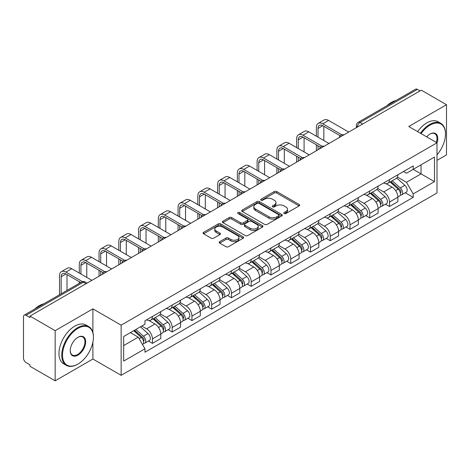 <?xml version="1.0" encoding="UTF-8"?>
<svg xmlns="http://www.w3.org/2000/svg" width="470" height="470" viewBox="0 0 470 470"><rect width="100%" height="100%" fill="white"/><g stroke="black" fill="none" stroke-linecap="round" stroke-linejoin="round"><path stroke-width="0.7" d="M284.174 213.539A1.228 0.711 0 0 0 285.913 213.539L299.126 205.913A1.757 1.016 0 0 0 299.637 205.196A1.757 1.016 0 0 0 299.126 204.479L276.748 191.56A1.757 1.016 0 0 0 274.263 191.56L261.05 199.186A1.228 0.711 0 0 0 260.691 199.685A1.228 0.711 0 0 0 261.05 200.191A1.228 0.711 0 0 0 262.795 200.191L264.504 199.204A5.628 3.249 0 0 1 272.459 199.204L274.321 200.279A5.628 3.249 0 0 1 275.972 202.576A5.628 3.249 0 0 1 274.321 204.873L272.612 205.86A1.228 0.711 0 0 0 272.253 206.365A1.228 0.711 0 0 0 272.612 206.865A1.228 0.711 0 0 0 274.357 206.865L276.06 205.878A5.628 3.249 0 0 1 284.021 205.878L285.883 206.953A5.628 3.249 0 0 1 287.534 209.25A5.628 3.249 0 0 1 285.883 211.547L284.174 212.534A1.228 0.711 0 0 0 283.815 213.039A1.228 0.711 0 0 0 284.174 213.539L284.174 212.534M219.69 241.656A1.757 1.016 0 0 0 219.173 242.373A1.757 1.016 0 0 0 219.69 243.09L225.964 246.715A1.757 1.016 0 0 0 228.449 246.715L243.119 238.249A1.757 1.016 0 0 0 243.636 237.526A1.757 1.016 0 0 0 243.119 236.809L220.741 223.89A1.757 1.016 0 0 0 218.256 223.89L203.586 232.362A1.757 1.016 0 0 0 203.075 233.079A1.757 1.016 0 0 0 203.586 233.796L211.171 238.172A1.757 1.016 0 0 0 213.656 238.172L219.937 234.548A1.757 1.016 0 0 0 220.454 233.831A1.757 1.016 0 0 0 219.937 233.114L216.177 230.946A4.7 2.714 0 0 1 214.796 229.025A4.7 2.714 0 0 1 217.704 226.517A4.7 2.714 0 0 1 222.827 227.104L237.556 235.611A4.7 2.714 0 0 1 238.936 237.526A4.7 2.714 0 0 1 236.034 240.035A4.7 2.714 0 0 1 230.905 239.447L228.449 238.032A1.757 1.016 0 0 0 225.964 238.032L219.69 241.656L219.69 243.09M121.142 325.17L92.901 308.866L55.16 330.657L29.957 316.104L421.296 90.169L446.5 104.716L408.759 126.506L437 142.81L121.142 325.17L121.142 375.33L437 192.97L437 142.81M264.628 224.396A1.757 1.016 0 0 0 267.113 224.396L281.783 215.924A1.757 1.016 0 0 0 282.294 215.207A1.757 1.016 0 0 0 281.783 214.49L259.405 201.571A1.757 1.016 0 0 0 256.92 201.571L242.25 210.043A1.757 1.016 0 0 0 241.733 210.76A1.757 1.016 0 0 0 242.25 211.476L264.628 224.396M238.454 213.803A1.228 0.711 0 0 1 239.7 213.979L239.7 212.516L262.454 225.653A1.757 1.016 0 0 1 262.965 226.37A1.757 1.016 0 0 1 262.454 227.086L247.784 235.558A1.757 1.016 0 0 1 245.293 235.558L222.921 222.639L222.921 221.2A1.757 1.016 0 0 0 222.404 221.916A1.757 1.016 0 0 0 222.921 222.639M222.921 221.2L229.196 217.575A1.757 1.016 0 0 1 231.687 217.575L240.758 222.815A1.757 1.016 0 0 0 243.243 222.815L247.408 220.412A1.757 1.016 0 0 0 247.925 219.696A1.757 1.016 0 0 0 247.408 218.979L237.961 213.521A1.228 0.711 0 0 1 237.603 213.022A1.228 0.711 0 0 1 238.361 212.364A1.228 0.711 0 0 1 239.7 212.516M55.16 330.657L55.16 380.818L29.957 366.265L29.957 364.802L26.032 362.535A3.584 2.068 -120 0 1 23.5 358.146L23.5 316.762A3.584 2.068 -120 0 1 24.24 315.123L81.615 282A3.584 2.068 60 0 1 83.402 282.176L26.032 315.299A3.584 2.068 -120 0 0 24.24 315.123M437 160.364L446.5 154.877L446.5 104.716M55.16 380.818L92.901 359.027L121.142 375.33M29.957 316.104L29.957 317.567L26.032 315.299M362.658 124.021L360.002 122.488A3.584 2.068 60 0 0 358.211 122.306L415.58 89.183A3.584 2.068 60 0 1 417.372 89.365L360.002 122.488A3.584 2.068 120 0 0 357.47 126.871L357.47 127.017M420.033 90.898L417.372 89.365M389.507 179.593A8.237 4.759 60 0 1 387.803 183.288L396.163 178.465A8.237 4.759 -120 0 0 397.867 174.764M377.645 188.464L383.685 191.948A8.237 4.759 60 0 1 389.507 202.041L397.867 197.212A8.237 4.759 -120 0 0 392.045 187.125L386.058 183.67M397.867 197.212L397.867 201.671L389.507 206.5L385.5 204.186M387.803 183.288A8.237 4.759 60 0 1 383.749 182.918M389.507 202.041L389.507 206.5M369.749 190.996A8.237 4.759 60 0 1 368.045 194.697L376.405 189.868A8.237 4.759 -120 0 0 378.109 186.173M365.742 215.595L369.755 217.904L378.109 213.08L378.109 208.621A8.237 4.759 -120 0 0 372.287 198.528L366.3 195.074M368.045 194.697A8.237 4.759 60 0 1 363.991 194.327M357.887 199.868L363.927 203.357A8.237 4.759 60 0 1 369.755 213.445L369.755 217.904M349.997 202.405A8.237 4.759 60 0 1 348.288 206.101L356.648 201.278A8.237 4.759 -120 0 0 358.352 197.576M345.985 226.998L349.997 229.313L358.352 224.49L358.352 220.025A8.237 4.759 -120 0 0 352.529 209.937L346.543 206.483M348.288 206.101A8.237 4.759 60 0 1 344.234 205.731M338.13 211.277L344.169 214.761A8.237 4.759 60 0 1 349.997 224.854L349.997 229.313M330.24 213.809A8.237 4.759 60 0 1 328.53 217.51L336.89 212.681A8.237 4.759 -120 0 0 338.594 208.986M326.233 238.408L330.24 240.716L338.6 235.893L338.6 231.434A8.237 4.759 -120 0 0 332.772 221.341L326.791 217.886M328.53 217.51A8.237 4.759 60 0 1 324.476 217.14M318.378 222.68L324.412 226.17A8.237 4.759 60 0 1 330.24 236.257L330.24 240.716M310.482 225.218A8.237 4.759 60 0 1 308.772 228.913L317.132 224.09A8.237 4.759 -120 0 0 318.842 220.389M306.475 249.811L310.482 252.126L318.842 247.302L318.842 242.837A8.237 4.759 -120 0 0 313.014 232.75L307.033 229.295M308.772 228.913A8.237 4.759 60 0 1 304.719 228.543M298.62 234.089L304.654 237.573A8.237 4.759 60 0 1 310.482 247.667L310.482 252.126M290.724 236.621A8.237 4.759 60 0 1 289.021 240.323L297.375 235.499A8.237 4.759 -120 0 0 299.084 231.798M286.718 261.22L290.724 263.535L299.084 258.706L299.084 254.246A8.237 4.759 -120 0 0 293.257 244.153L287.276 240.699M289.021 240.323A8.237 4.759 60 0 1 284.961 239.953M278.863 245.499L284.896 248.983A8.237 4.759 60 0 1 290.724 259.07L290.724 263.535M270.967 248.031A8.237 4.759 60 0 1 269.263 251.726L277.617 246.903A8.237 4.759 -120 0 0 279.327 243.207M266.96 272.624L270.967 274.938L279.327 270.115L279.327 265.65A8.237 4.759 -120 0 0 273.499 255.562L267.518 252.108M269.263 251.726A8.237 4.759 60 0 1 265.203 251.356M259.105 256.902L265.145 260.386A8.237 4.759 60 0 1 270.967 270.479L270.967 274.938M251.209 259.44A8.237 4.759 60 0 1 249.505 263.135L257.865 258.312A8.237 4.759 -120 0 0 259.569 254.611M247.202 284.033L251.209 286.348L259.569 281.518L259.569 277.059A8.237 4.759 -120 0 0 253.741 266.966L247.761 263.517M249.505 263.135A8.237 4.759 60 0 1 245.446 262.765M239.347 268.311L245.387 271.795A8.237 4.759 60 0 1 251.209 281.882L251.209 286.348M231.452 270.843A8.237 4.759 60 0 1 229.748 274.545L238.108 269.715A8.237 4.759 -120 0 0 239.812 266.02M227.445 295.436L231.452 297.751L239.812 292.928L239.812 288.468A8.237 4.759 -120 0 0 233.989 278.375L228.003 274.921M229.748 274.545A8.237 4.759 60 0 1 225.694 274.169M219.59 279.715L225.629 283.199A8.237 4.759 60 0 1 231.452 293.292L231.452 297.751M211.694 282.253A8.237 4.759 60 0 1 209.99 285.948L218.35 281.125A8.237 4.759 -120 0 0 220.054 277.423M207.687 306.845L211.7 309.16L220.054 304.331L220.054 299.872A8.237 4.759 -120 0 0 214.232 289.784L208.245 286.33M209.99 285.948A8.237 4.759 60 0 1 205.936 285.578M199.832 291.124L205.872 294.608A8.237 4.759 60 0 1 211.7 304.695L211.7 309.16M191.942 293.656A8.237 4.759 60 0 1 190.233 297.357L198.593 292.528A8.237 4.759 -120 0 0 200.296 288.833M187.929 318.249L191.942 320.563L200.296 315.74L200.296 311.281A8.237 4.759 -120 0 0 194.474 301.188L188.488 297.733M190.233 297.357A8.237 4.759 60 0 1 186.179 296.981M180.075 302.527L186.114 306.011A8.237 4.759 60 0 1 191.942 316.104L191.942 320.563M172.184 305.065A8.237 4.759 60 0 1 170.475 308.761L178.835 303.937A8.237 4.759 -120 0 0 180.539 300.236M168.178 329.658L172.184 331.973L180.545 327.144L180.545 322.684A8.237 4.759 -120 0 0 174.717 312.597L168.736 309.143M170.475 308.761A8.237 4.759 60 0 1 166.421 308.39M160.323 313.937L166.357 317.42A8.237 4.759 60 0 1 172.184 327.514L172.184 331.973M152.427 316.469A8.237 4.759 60 0 1 150.717 320.17L159.077 315.341A8.237 4.759 -120 0 0 160.787 311.645M148.42 341.061L152.427 343.376L160.787 338.553L160.787 334.094A8.237 4.759 -120 0 0 154.959 324L148.978 320.546M150.717 320.17A8.237 4.759 60 0 1 146.663 319.794M141.787 326.051L146.599 328.83A8.237 4.759 60 0 1 152.427 338.917L152.427 343.376M403.501 171.509L406.48 173.23L434.468 157.068L421.044 164.823L421.044 173.888L406.48 182.295L397.403 177.055M123.675 345.573L138.245 337.16L144.954 348.787L123.675 361.072L123.675 336.502L144.954 324.218L144.954 320.781L413.195 165.916L413.195 169.353L434.468 181.637L413.195 193.922L406.48 182.295M434.468 157.068L434.468 181.637M144.954 348.787L144.954 352.224L413.195 197.359L413.195 193.922M92.901 308.866L92.901 332.578M92.901 342.131L92.901 359.027M138.245 337.16L130.39 332.631M405.257 192.776L413.195 197.359M284.667 213.715L285.883 213.01A5.628 3.249 0 0 0 287.534 210.713L287.534 209.25M275.972 202.576L275.972 204.039A5.628 3.249 0 0 1 274.321 206.336L273.105 207.041M299.102 205.925L276.748 193.023A1.757 1.016 0 0 0 274.263 193.023L261.543 200.361M281.759 215.942L259.405 203.034A1.757 1.016 0 0 0 256.92 203.034L242.273 211.488M278.675 215.712A1.228 0.711 0 0 0 279.033 215.207A1.228 0.711 0 0 0 278.675 214.708L259.035 203.363A1.228 0.711 0 0 0 257.29 203.363L255.492 204.409A5.628 3.249 0 0 0 253.841 206.706A5.628 3.249 0 0 0 255.492 208.997L268.916 216.752A5.628 3.249 0 0 0 276.871 216.752L278.675 215.712L278.675 217.175A1.228 0.711 0 0 0 279.033 216.67L279.033 215.207M253.841 206.706L253.841 208.163A5.628 3.249 0 0 0 255.492 210.46L255.492 208.997M278.675 217.175L276.871 218.215A5.628 3.249 0 0 1 268.916 218.215L255.492 210.46M222.945 222.651L229.196 219.038L229.196 217.575M247.925 219.696L247.925 221.159A1.757 1.016 0 0 1 247.408 221.875L243.243 224.278A1.757 1.016 0 0 1 240.758 224.278L231.687 219.038A1.757 1.016 0 0 0 229.196 219.038M239.7 213.979L262.43 227.098M250.175 228.256A4.7 2.714 0 0 0 255.298 228.843A4.7 2.714 0 0 0 258.2 226.334A4.7 2.714 0 0 0 256.826 224.413L251.638 221.417A1.757 1.016 0 0 0 249.147 221.417L244.988 223.82A1.757 1.016 0 0 0 244.471 224.537A1.757 1.016 0 0 0 244.988 225.253L250.175 228.256L250.175 229.713A4.7 2.714 0 0 0 255.298 230.306A4.7 2.714 0 0 0 258.2 227.797L258.2 226.334M244.471 224.537L244.471 226A1.757 1.016 0 0 0 244.988 226.716L244.988 225.253M250.175 229.713L244.988 226.716M238.936 237.526L238.936 238.989A4.7 2.714 0 0 1 236.034 241.498A4.7 2.714 0 0 1 230.905 240.91L228.449 239.494A1.757 1.016 0 0 0 225.964 239.494L219.713 243.108M214.796 229.025L214.796 230.488A4.7 2.714 0 0 0 216.177 232.409L216.177 230.946M219.913 234.565L216.177 232.409M243.119 236.809L243.119 238.249L220.741 225.353A1.757 1.016 0 0 0 218.256 225.353L203.61 233.813M390.082 181.972L398.131 189.157A4.477 2.585 60 0 1 399.535 196.084L397.867 197.047M390.294 182.166L394.083 184.352M390.893 181.508L399.853 189.498A2.15 1.24 60 0 1 400.528 192.823A2.15 1.24 60 0 1 400.328 192.9M392.233 180.733L400.281 187.918A4.477 2.585 60 0 1 401.691 194.839A4.477 2.585 60 0 1 400.34 194.985M396.721 178.036L404.84 185.286A4.477 2.585 60 0 1 406.25 192.207L401.691 194.839M318.02 137.146L318.02 128.445A6.715 3.877 60 0 1 319.406 125.373A6.715 3.877 60 0 1 322.767 125.702L340.215 135.777M348.728 132.064L328.595 120.438A9.048 5.223 -120 0 0 324.071 119.991L318.243 123.352A9.048 5.223 -120 0 0 316.369 127.493L316.369 136.194M341.849 134.82L322.767 123.804A9.048 5.223 -120 0 0 318.243 123.352M316.369 144.825L316.369 150.747M318.02 149.795L318.02 145.776M323.842 140.507L323.842 126.324M370.325 193.382L378.373 200.567A4.477 2.585 60 0 1 379.778 207.487L378.109 208.451M370.536 193.57L374.326 195.761M371.136 192.912L380.095 200.907A2.15 1.24 60 0 1 380.771 204.227A2.15 1.24 60 0 1 380.571 204.309M372.475 192.136L380.53 199.321A4.477 2.585 60 0 1 381.934 206.248A4.477 2.585 60 0 1 380.582 206.389M376.964 189.445L385.089 196.689A4.477 2.585 60 0 1 386.493 203.616L381.934 206.248M350.567 204.791L358.616 211.97A4.477 2.585 60 0 1 360.02 218.897L358.352 219.86M350.779 204.979L354.568 207.164M351.378 204.321L360.337 212.311A2.15 1.24 60 0 1 361.013 215.636A2.15 1.24 60 0 1 360.813 215.712M352.717 203.545L360.772 210.73A4.477 2.585 60 0 1 362.176 217.651A4.477 2.585 60 0 1 360.825 217.798M357.206 200.849L365.331 208.098A4.477 2.585 60 0 1 366.735 215.019L362.176 217.651M298.262 148.555L298.262 139.849A6.715 3.877 60 0 1 299.649 136.776A6.715 3.877 60 0 1 303.009 137.111L320.458 147.181M328.971 143.473L308.837 131.847A9.048 5.223 -120 0 0 304.313 131.394L298.485 134.761A9.048 5.223 -120 0 0 296.611 138.903L296.611 147.603M322.091 146.223L303.009 135.207A9.048 5.223 -120 0 0 298.485 134.761M296.611 156.228L296.611 162.15M298.262 161.204L298.262 157.18M304.084 151.916L304.084 137.733M278.504 159.959L278.504 151.258A6.715 3.877 60 0 1 279.897 148.185A6.715 3.877 60 0 1 283.251 148.514L300.7 158.59M309.213 154.877L289.079 143.25A9.048 5.223 -120 0 0 284.556 142.804L278.728 146.164A9.048 5.223 -120 0 0 276.859 150.306L276.859 159.007M302.333 157.632L283.251 146.617A9.048 5.223 -120 0 0 278.728 146.164M276.859 167.637L276.859 173.559M278.504 172.608L278.504 168.589M284.327 163.325L284.327 149.137M437 154.865A21.849 12.614 120 0 0 445.49 134.038A21.849 12.614 120 0 0 430.038 125.12A21.849 12.614 120 0 0 421.067 133.609M420.415 133.233A22.39 12.925 -60 0 1 429.656 124.462A22.39 12.925 -60 0 1 440.848 123.352A22.39 12.925 -60 0 1 445.49 133.597A22.39 12.925 -60 0 1 445.484 133.821M426.684 136.858A10.928 6.31 -60 0 1 430.038 134.038L430.038 134.038A10.928 6.31 -60 0 1 436.994 142.81M436.33 142.428A10.387 5.998 120 0 0 434.85 133.744A10.387 5.998 120 0 0 429.844 134.15M386.886 105.756A22.39 12.925 -60 0 1 391.41 102.378A22.39 12.925 -60 0 1 395.934 100.527M417.624 131.629A22.39 12.925 -60 0 1 426.872 122.852A22.39 12.925 -60 0 1 438.064 121.742L440.848 123.352M77.579 364.291L77.955 364.068A21.849 12.614 120 0 0 93.407 337.307A21.849 12.614 120 0 0 77.955 328.389A21.849 12.614 120 0 0 62.51 355.15A21.849 12.614 120 0 0 77.955 364.068L77.579 364.291A22.39 12.925 -60 0 1 66.382 365.402A22.39 12.925 -60 0 1 62.951 347.459A22.39 12.925 -60 0 1 77.579 327.731A22.39 12.925 -60 0 1 88.771 326.621A22.39 12.925 -60 0 1 93.407 336.873A22.39 12.925 -60 0 1 93.407 337.09M77.955 337.307L77.955 337.307A10.928 6.31 -60 0 1 85.681 341.766A10.928 6.31 -60 0 1 77.955 355.15A10.928 6.31 -60 0 1 70.23 350.69A10.928 6.31 -60 0 1 77.955 337.307L77.955 337.307M70.236 350.467A10.387 5.998 120 0 0 72.386 355.009A10.387 5.998 120 0 0 77.579 354.492A10.387 5.998 120 0 0 84.365 345.338A10.387 5.998 120 0 0 82.773 337.014A10.387 5.998 120 0 0 77.767 337.425M34.803 309.025A22.39 12.925 -60 0 1 39.333 305.647A22.39 12.925 -60 0 1 43.857 303.796M66.382 365.402L63.597 363.792A22.39 12.925 -60 0 1 60.166 345.849A22.39 12.925 -60 0 1 74.795 326.121A22.39 12.925 -60 0 1 85.987 325.011L88.771 326.621M330.81 216.194L338.858 223.379A4.477 2.585 60 0 1 340.268 230.3L338.594 231.269M331.021 216.382L334.81 218.574M331.62 215.724L340.58 223.72A2.15 1.24 60 0 1 341.255 227.045A2.15 1.24 60 0 1 341.061 227.122M332.96 214.949L341.014 222.134A4.477 2.585 60 0 1 342.419 229.06A4.477 2.585 60 0 1 341.067 229.201M337.454 212.258L345.573 219.502A4.477 2.585 60 0 1 346.978 226.428L342.419 229.06M311.052 227.603L319.101 234.783A4.477 2.585 60 0 1 320.511 241.709L318.836 242.673M311.263 227.791L315.053 229.977M311.863 227.133L320.822 235.123A2.15 1.24 60 0 1 321.498 238.449A2.15 1.24 60 0 1 321.304 238.525M313.208 226.358L321.257 233.543A4.477 2.585 60 0 1 322.661 240.464A4.477 2.585 60 0 1 321.31 240.611M317.697 223.661L325.816 230.911A4.477 2.585 60 0 1 327.22 237.832L322.661 240.464M291.294 239.007L299.349 246.192A4.477 2.585 60 0 1 300.753 253.113L299.079 254.082M291.512 239.201L295.301 241.386M292.111 238.537L301.064 246.533A2.15 1.24 60 0 1 301.74 249.858A2.15 1.24 60 0 1 301.546 249.934M293.45 237.767L301.499 244.946A4.477 2.585 60 0 1 302.903 251.873A4.477 2.585 60 0 1 301.552 252.014M297.939 235.071L306.058 242.314A4.477 2.585 60 0 1 307.462 249.241L302.903 251.873M258.747 171.368L258.747 162.667A6.715 3.877 60 0 1 260.139 159.589A6.715 3.877 60 0 1 263.494 159.923L280.942 169.993M289.455 166.286L269.322 154.659A9.048 5.223 -120 0 0 264.798 154.207L258.976 157.573A9.048 5.223 -120 0 0 257.102 161.715L257.102 170.416M282.576 169.041L263.494 158.02A9.048 5.223 -120 0 0 258.976 157.573M257.102 179.041L257.102 184.963M258.747 184.017L258.747 179.992M264.575 174.728L264.575 160.546M238.989 182.771L238.989 174.07A6.715 3.877 60 0 1 240.382 170.998A6.715 3.877 60 0 1 243.736 171.327L261.185 181.402M269.704 177.689L249.564 166.063A9.048 5.223 -120 0 0 245.04 165.616L239.218 168.983A9.048 5.223 -120 0 0 237.344 173.119L237.344 181.82M262.824 180.445L243.736 169.429A9.048 5.223 -120 0 0 239.218 168.983M237.344 190.45L237.344 196.372M238.989 195.42L238.989 191.402M244.817 186.138L244.817 171.95M219.232 194.18L219.232 185.48A6.715 3.877 60 0 1 220.624 182.401A6.715 3.877 60 0 1 223.984 182.736L241.427 192.812M249.946 189.099L229.807 177.472A9.048 5.223 -120 0 0 225.283 177.025L219.461 180.386A9.048 5.223 -120 0 0 217.587 184.528L217.587 193.229M243.066 191.854L223.984 180.833A9.048 5.223 -120 0 0 219.461 180.386M217.587 201.853L217.587 207.781M219.232 206.829L219.232 202.805M225.059 197.541L225.059 183.359M271.537 250.416L279.591 257.595A4.477 2.585 60 0 1 280.995 264.522L279.327 265.485M271.754 250.604L275.543 252.79M272.353 249.946L281.307 257.936A2.15 1.24 60 0 1 281.982 261.261A2.15 1.24 60 0 1 281.788 261.338M273.693 249.171L281.742 256.356A4.477 2.585 60 0 1 283.146 263.276A4.477 2.585 60 0 1 281.794 263.423M278.181 246.474L286.3 253.724A4.477 2.585 60 0 1 287.705 260.644L283.146 263.276M199.474 205.584L199.474 196.883A6.715 3.877 60 0 1 200.866 193.81A6.715 3.877 60 0 1 204.227 194.139L221.67 204.215M230.188 200.502L210.049 188.875A9.048 5.223 -120 0 0 205.531 188.429L199.703 191.795A9.048 5.223 -120 0 0 197.829 195.931L197.829 204.632M223.309 203.257L204.227 192.242A9.048 5.223 -120 0 0 199.703 191.795M197.829 213.263L197.829 219.184M199.474 218.233L199.474 214.214M205.302 208.95L205.302 194.762M251.785 261.819L259.834 269.005A4.477 2.585 60 0 1 261.238 275.925L259.569 276.895M251.996 262.013L255.786 264.199M252.596 261.349L261.555 269.345A2.15 1.24 60 0 1 262.225 272.671A2.15 1.24 60 0 1 262.031 272.747M253.935 260.58L261.984 267.759A4.477 2.585 60 0 1 263.394 274.686A4.477 2.585 60 0 1 262.037 274.827M258.424 257.883L266.543 265.127A4.477 2.585 60 0 1 267.953 272.054L263.394 274.686M179.716 216.993L179.716 208.292A6.715 3.877 60 0 1 181.109 205.214A6.715 3.877 60 0 1 184.469 205.549L201.918 215.624M210.431 211.911L190.291 200.285A9.048 5.223 -120 0 0 185.773 199.838L179.945 203.199A9.048 5.223 -120 0 0 178.071 207.341L178.071 216.041M203.551 214.667L184.469 203.645A9.048 5.223 -120 0 0 179.945 203.199M178.071 224.672L178.071 230.594M179.716 229.642L179.716 225.618M185.544 220.354L185.544 206.171M232.027 273.229L240.076 280.414A4.477 2.585 60 0 1 241.48 287.334L239.812 288.298M232.239 273.417L236.028 275.608M232.838 272.759L241.797 280.755A2.15 1.24 60 0 1 242.473 284.074A2.15 1.24 60 0 1 242.273 284.15M234.178 271.983L242.226 279.168A4.477 2.585 60 0 1 243.636 286.089A4.477 2.585 60 0 1 242.285 286.236M238.666 269.287L246.785 276.536A4.477 2.585 60 0 1 248.195 283.457L243.636 286.089M159.964 228.397L159.964 219.696A6.715 3.877 60 0 1 161.351 216.623A6.715 3.877 60 0 1 164.712 216.958L182.16 227.028M190.673 223.315L170.54 211.688A9.048 5.223 -120 0 0 166.016 211.242L160.188 214.608A9.048 5.223 -120 0 0 158.314 218.744L158.314 227.445M183.793 226.07L164.712 215.054A9.048 5.223 -120 0 0 160.188 214.608M158.314 236.075L158.314 241.997M159.964 241.045L159.964 237.027M165.787 231.763L165.787 217.575M212.27 284.632L220.318 291.817A4.477 2.585 60 0 1 221.722 298.744L220.054 299.707M212.481 284.826L216.27 287.011M213.08 284.162L222.04 292.158A2.15 1.24 60 0 1 222.715 295.483A2.15 1.24 60 0 1 222.516 295.56M214.42 283.392L222.475 290.572A4.477 2.585 60 0 1 223.879 297.498A4.477 2.585 60 0 1 222.527 297.639M218.908 280.696L227.034 287.94A4.477 2.585 60 0 1 228.438 294.866L223.879 297.498M140.207 239.806L140.207 231.105A6.715 3.877 60 0 1 141.593 228.026A6.715 3.877 60 0 1 144.954 228.361L162.403 238.437M170.916 234.724L150.782 223.097A9.048 5.223 -120 0 0 146.258 222.651L140.43 226.011A9.048 5.223 -120 0 0 138.556 230.153L138.556 238.854M164.036 237.479L144.954 226.458A9.048 5.223 -120 0 0 140.43 226.011M138.556 247.484L138.556 253.406M140.207 252.455L140.207 248.43M146.029 243.166L146.029 228.984M192.512 296.041L200.561 303.226A4.477 2.585 60 0 1 201.965 310.147L200.296 311.111M192.724 296.229L196.513 298.421M193.323 295.571L202.282 303.567A2.15 1.24 60 0 1 202.958 306.887A2.15 1.24 60 0 1 202.758 306.969M194.662 294.796L202.717 301.981A4.477 2.585 60 0 1 204.121 308.907A4.477 2.585 60 0 1 202.77 309.048M199.151 292.105L207.276 299.349A4.477 2.585 60 0 1 208.68 306.27L204.121 308.907M120.449 251.209L120.449 242.508A6.715 3.877 60 0 1 121.842 239.436A6.715 3.877 60 0 1 125.196 239.77L142.645 249.84M151.158 246.127L131.024 234.501A9.048 5.223 -120 0 0 126.501 234.054L120.673 237.421A9.048 5.223 -120 0 0 118.804 241.562L118.804 250.263M144.278 248.883L125.196 237.867A9.048 5.223 -120 0 0 120.673 237.421M118.804 258.888L118.804 264.81M120.449 263.858L120.449 259.839M126.271 254.576L126.271 240.387M172.754 307.445L180.803 314.63A4.477 2.585 60 0 1 182.213 321.556L180.539 322.52M172.966 307.639L176.755 309.824M173.565 306.981L182.525 314.971A2.15 1.24 60 0 1 183.2 318.296A2.15 1.24 60 0 1 183.006 318.372M174.905 306.205L182.959 313.39A4.477 2.585 60 0 1 184.363 320.311A4.477 2.585 60 0 1 183.012 320.458M179.399 303.508L187.518 310.752A4.477 2.585 60 0 1 188.922 317.679L184.363 320.311M100.692 262.618L100.692 253.917A6.715 3.877 60 0 1 102.084 250.845A6.715 3.877 60 0 1 105.439 251.174L122.887 261.25M131.4 257.536L111.267 245.91A9.048 5.223 -120 0 0 106.743 245.463L100.921 248.824A9.048 5.223 -120 0 0 99.047 252.966L99.047 261.667M124.521 260.292L105.439 249.276A9.048 5.223 -120 0 0 100.921 248.824M99.047 270.297L99.047 276.219M100.692 275.267L100.692 271.243M106.52 265.979L106.52 251.797M152.997 318.854L161.046 326.039A4.477 2.585 60 0 1 162.456 332.96L160.781 333.923M153.208 319.042L156.998 321.233M153.808 318.384L162.767 326.38A2.15 1.24 60 0 1 163.442 329.699A2.15 1.24 60 0 1 163.249 329.781M155.153 317.608L163.202 324.794A4.477 2.585 60 0 1 164.606 331.72A4.477 2.585 60 0 1 163.255 331.861M159.641 314.918L167.761 322.162A4.477 2.585 60 0 1 169.165 329.088L164.606 331.72M80.934 274.022L80.934 265.321A6.715 3.877 60 0 1 82.326 262.248A6.715 3.877 60 0 1 85.681 262.583L103.13 272.653M111.648 268.94L91.509 257.319A9.048 5.223 -120 0 0 86.985 256.867L81.163 260.233A9.048 5.223 -120 0 0 79.289 264.375L79.289 273.076M104.769 271.695L85.681 260.68A9.048 5.223 -120 0 0 81.163 260.233M79.289 281.7L79.289 283.339M86.762 277.388L86.762 263.2M133.733 330.698L141.294 337.442A4.477 2.585 60 0 1 142.698 344.369L142.475 344.498M133.809 330.657L137.246 332.637M134.543 330.228L143.009 337.783A2.15 1.24 60 0 1 143.685 341.108A2.15 1.24 60 0 1 143.491 341.185M135.889 329.458L143.444 336.203A4.477 2.585 60 0 1 144.848 343.123A4.477 2.585 60 0 1 143.497 343.27M140.448 326.826L148.003 333.571A4.477 2.585 60 0 1 149.407 340.491L144.848 343.123M61.176 293.797L61.176 276.73A6.715 3.877 60 0 1 62.569 273.658A6.715 3.877 60 0 1 65.929 273.987L80.711 282.523M91.891 280.349L71.751 268.723A9.048 5.223 -120 0 0 67.228 268.276L61.406 271.637A9.048 5.223 -120 0 0 59.531 275.778L59.531 294.749M82.479 281.642L65.929 272.089A9.048 5.223 -120 0 0 61.406 271.637M67.004 290.437L67.004 274.609M357.594 126.947L357.47 126.871A3.584 2.068 0 0 1 356.419 125.408L356.419 127.623M172.184 327.514L180.545 322.684M191.942 316.104L200.296 311.281M211.7 304.695L220.054 299.872M231.452 293.292L239.812 288.468M251.209 281.882L259.569 277.059M270.967 270.479L279.327 265.65M290.724 259.07L299.084 254.246M310.482 247.667L318.842 242.837M330.24 236.257L338.6 231.434M349.997 224.854L358.352 220.025M369.755 213.445L378.109 208.621M152.427 338.917L160.787 334.094M146.599 328.83L154.959 324M166.357 317.42L174.717 312.597M186.114 306.011L194.474 301.188M205.872 294.608L214.232 289.784M225.629 283.199L233.989 278.375M245.387 271.795L253.741 266.966M265.145 260.386L273.499 255.562M284.896 248.983L293.257 244.153M304.654 237.573L313.014 232.75M324.412 226.17L332.772 221.341M344.169 214.761L352.529 209.937M363.927 203.357L372.287 198.528M383.685 191.948L392.045 187.125M343.57 135.043A3.584 2.068 120 0 0 341.984 135.959M323.812 146.452A3.584 2.068 120 0 0 322.226 147.363M304.055 157.855A3.584 2.068 120 0 0 302.474 158.772M284.297 169.265A3.584 2.068 120 0 0 282.717 170.175M264.539 180.668A3.584 2.068 120 0 0 262.959 181.584M244.782 192.077A3.584 2.068 120 0 0 243.202 192.988M225.024 203.481A3.584 2.068 120 0 0 223.444 204.397M205.267 214.89A3.584 2.068 120 0 0 203.686 215.8M185.515 226.299A3.584 2.068 120 0 0 183.929 227.21M165.757 237.703A3.584 2.068 120 0 0 164.171 238.613M146 249.112A3.584 2.068 120 0 0 144.419 250.022M126.242 260.515A3.584 2.068 120 0 0 124.662 261.432M106.484 271.924A3.584 2.068 120 0 0 104.904 272.835M86.063 283.71L83.402 282.176A3.584 2.068 120 0 1 85.193 282A3.584 3.584 0 0 0 81.615 282M285.883 213.01L285.883 211.547M272.612 206.865L272.612 205.86M274.321 206.336L274.321 204.873M261.05 200.191L261.05 199.186M274.263 193.023L274.263 191.56M276.748 193.023L276.748 191.56M299.126 205.913L299.126 204.479M242.25 211.476L242.25 210.043M256.92 203.034L256.92 201.571M259.405 203.034L259.405 201.571M281.783 215.924L281.783 214.49M268.916 218.215L268.916 216.752M276.871 218.215L276.871 216.752M231.687 219.038L231.687 217.575M240.758 224.278L240.758 222.815M243.243 224.278L243.243 222.815M247.408 221.875L247.408 220.412M262.454 227.086L262.454 225.653M225.964 239.494L225.964 238.032M228.449 239.494L228.449 238.032M230.905 240.91L230.905 239.447M219.937 234.548L219.937 233.114M203.586 233.796L203.586 232.362M218.256 225.353L218.256 223.89M220.741 225.353L220.741 223.89M398.131 189.157L395.623 190.608M400.969 191.836L400.164 192.306M404.84 185.286L400.281 187.918M322.767 123.804L328.595 120.438M318.02 128.445L322.767 125.702M378.373 200.567L375.865 202.012M381.211 203.246L380.406 203.71M385.089 196.689L380.53 199.321M358.616 211.97L356.107 213.421M361.459 214.655L360.649 215.119M365.331 208.098L360.772 210.73M303.009 135.207L308.837 131.847M298.262 139.849L303.009 137.111M283.251 146.617L289.079 143.25M278.504 151.258L283.251 148.514M338.858 223.379L336.35 224.83M341.702 226.058L340.891 226.522M345.573 219.502L341.014 222.134M319.101 234.783L316.592 236.234M321.944 237.468L321.133 237.932M325.816 230.911L321.257 233.543M299.349 246.192L296.834 247.643M302.187 248.871L301.382 249.335M306.058 242.314L301.499 244.946M263.494 158.02L269.322 154.659M258.747 162.667L263.494 159.923M243.736 169.429L249.564 166.063M238.989 174.07L243.736 171.327M223.984 180.833L229.807 177.472M219.232 185.48L223.984 182.736M279.591 257.595L277.077 259.046M282.429 260.28L281.624 260.744M286.3 253.724L281.742 256.356M204.227 192.242L210.049 188.875M199.474 196.883L204.227 194.139M259.834 269.005L257.325 270.456M262.671 271.683L261.866 272.154M266.543 265.127L261.984 267.759M184.469 203.645L190.291 200.285M179.716 208.292L184.469 205.549M240.076 280.414L237.567 281.859M242.914 283.093L242.109 283.557M246.785 276.536L242.226 279.168M164.712 215.054L170.54 211.688M159.964 219.696L164.712 216.958M220.318 291.817L217.81 293.268M223.156 294.496L222.351 294.966M227.034 287.94L222.475 290.572M144.954 226.458L150.782 223.097M140.207 231.105L144.954 228.361M200.561 303.226L198.052 304.672M203.404 305.905L202.594 306.37M207.276 299.349L202.717 301.981M125.196 237.867L131.024 234.501M120.449 242.508L125.196 239.77M180.803 314.63L178.295 316.081M183.647 317.309L182.836 317.779M187.518 310.752L182.959 313.39M105.439 249.276L111.267 245.91M100.692 253.917L105.439 251.174M161.046 326.039L158.537 327.484M163.889 328.718L163.078 329.182M167.761 322.162L163.202 324.794M85.681 260.68L91.509 257.319M80.934 265.321L85.681 262.583M141.294 337.442L139.126 338.694M144.131 340.121L143.327 340.591M148.003 333.571L143.444 336.203M65.929 272.089L71.751 268.723M61.176 276.73L65.929 273.987M343.87 134.867A3.584 3.584 0 0 0 339.275 137.522M324.112 146.276A3.584 3.584 0 0 0 319.518 148.931M304.36 157.679A3.584 3.584 0 0 0 299.76 160.335M284.603 169.088A3.584 3.584 0 0 0 280.002 171.744M264.845 180.492A3.584 3.584 0 0 0 260.245 183.147M245.087 191.901A3.584 3.584 0 0 0 240.493 194.557M225.33 203.31A3.584 3.584 0 0 0 220.736 205.96M205.572 214.714A3.584 3.584 0 0 0 200.978 217.369M185.814 226.123A3.584 3.584 0 0 0 181.22 228.773M166.057 237.526A3.584 3.584 0 0 0 161.463 240.182M146.305 248.936A3.584 3.584 0 0 0 141.705 251.585M126.548 260.339A3.584 3.584 0 0 0 121.947 262.994M106.79 271.748A3.584 3.584 0 0 0 102.19 274.398M87.115 283.105L85.193 282M358.211 122.306A3.584 3.584 0 0 0 356.419 125.408M445.49 134.038L445.49 133.597M93.407 337.307L93.407 336.873"/></g></svg>
